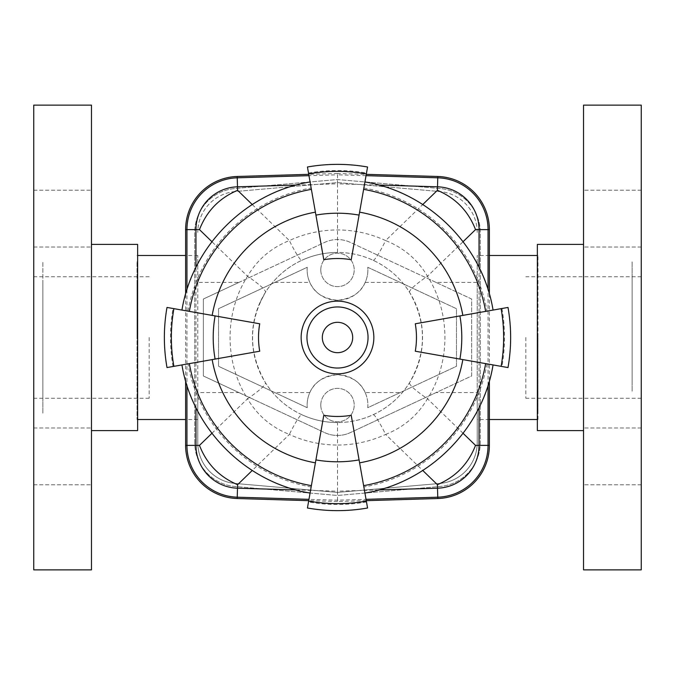 <?xml version="1.0" encoding="UTF-8"?>
<svg xmlns="http://www.w3.org/2000/svg" width="675" height="675" viewBox="0 0 675 675"><rect width="100%" height="100%" fill="white"/><g stroke="black" fill="none" stroke-linecap="round" stroke-linejoin="round"><path stroke-width="0.51" stroke-dasharray="3.38 2.53" d="M197.775 392.597L197.775 255.488L197.775 282.403L238.958 282.403L203.352 299.025L203.352 375.975L238.958 392.597L197.775 392.597L197.775 442.614A41.006 41.006 0 0 0 235.204 483.46L337.5 492.413L439.796 483.46A41.006 41.006 0 0 0 477.225 442.614L477.225 392.597L436.042 392.597L471.648 375.975L471.648 299.025L436.042 282.403L477.225 282.403L477.225 255.488L477.225 392.597M137.025 282.403L137.025 419.512L137.025 282.403M537.975 419.512L537.975 255.488L537.975 419.512L537.367 419.512M320.794 405.084A16.706 16.706 0 0 0 345.853 419.555A16.706 16.706 0 0 0 345.853 390.614A16.706 16.706 0 0 0 320.794 405.084A16.706 16.706 0 0 0 345.853 419.555A16.706 16.706 0 0 0 345.853 390.614A16.706 16.706 0 0 0 320.794 405.084M320.794 269.916A16.706 16.706 0 0 0 345.853 284.386A16.706 16.706 0 0 0 345.853 255.445A16.706 16.706 0 0 0 320.794 269.916A16.706 16.706 0 0 0 345.853 284.386A16.706 16.706 0 0 0 345.853 255.445A16.706 16.706 0 0 0 320.794 269.916M537.975 337.5L537.975 413.438L537.975 337.5M632.138 337.5L632.138 261.562L632.138 337.5M137.025 337.5L137.025 261.562L137.025 337.5M42.862 337.5L42.862 261.562L42.862 337.5M149.175 337.5L149.175 398.25L149.175 337.5M525.825 337.5L525.825 398.25L525.825 337.5M365.192 392.597C360.855 382.236 351.624 376.27 337.5 374.709C323.376 376.27 314.145 382.236 309.808 392.597A30.375 30.375 0 0 0 307.243 407.717L218.54 366.297L218.54 308.703L307.243 267.283A30.375 30.375 0 0 0 309.808 282.403C314.145 292.764 323.376 298.73 337.5 300.291C351.624 298.73 360.855 292.764 365.192 282.403A30.375 30.375 0 0 0 367.757 267.283L456.46 308.703L456.46 366.297L367.757 407.717A30.375 30.375 0 0 0 365.192 392.597L400.148 392.597M367.757 407.717A30.375 30.375 0 0 0 337.5 374.709A30.375 30.375 0 0 0 307.243 407.717L218.54 366.297L218.54 308.703L307.243 267.283A30.375 30.375 0 0 0 337.5 300.291A30.375 30.375 0 0 0 367.757 267.283L456.46 308.703L456.46 366.297L367.757 407.717M238.958 392.597L324.65 432.608A30.375 30.375 0 0 0 350.35 432.608L471.648 375.975L471.648 299.025L350.35 242.392A30.375 30.375 0 0 0 324.65 242.392L203.352 299.025L203.352 375.975L324.65 432.608A30.375 30.375 0 0 0 350.35 432.608L436.042 392.597M436.042 282.403L350.35 242.392A30.375 30.375 0 0 0 324.65 242.392L238.958 282.403M477.225 282.403L477.225 442.614A41.006 41.006 0 0 1 439.796 483.46L337.5 492.413L235.204 483.46A41.006 41.006 0 0 1 197.775 442.614L197.775 282.403M309.808 392.597L274.852 392.597M274.852 282.403L309.808 282.403M365.192 282.403L400.148 282.403M235.204 191.54A41.006 41.006 0 0 0 197.775 232.386A41.006 41.006 0 0 1 235.204 191.54L337.5 182.588L439.796 191.54L337.5 182.588L235.204 191.54M477.225 232.386A41.006 41.006 0 0 0 439.796 191.54A41.006 41.006 0 0 1 477.225 232.386M194.738 442.614L194.738 232.386A44.044 44.044 0 0 1 234.942 188.511L337.5 179.542L440.058 188.511A44.044 44.044 0 0 1 480.263 232.386L480.263 442.614A44.044 44.044 0 0 1 440.058 486.489L337.5 495.458L234.942 486.489A44.044 44.044 0 0 1 194.738 442.614L194.738 232.386A44.044 44.044 0 0 1 234.942 188.511L337.5 179.542L440.058 188.511A44.044 44.044 0 0 1 480.263 232.386L480.263 442.614A44.044 44.044 0 0 1 440.058 486.489L337.5 495.458L234.942 486.489A44.044 44.044 0 0 1 194.738 442.614M296.19 185.051L337.5 183.811L337.5 252.45A85.05 85.05 0 0 1 411.159 380.025A85.05 85.05 0 0 1 263.841 380.025A85.05 85.05 0 0 1 337.5 252.45C324.996 252.509 313.116 255.116 301.86 260.28C313.175 255.099 325.055 252.492 337.5 252.45C349.945 252.492 361.825 255.099 373.14 260.28C388.446 267.477 400.596 278.176 409.59 292.368C426.727 322.456 426.727 352.544 409.59 382.632C400.57 396.849 388.42 407.548 373.14 414.72C361.825 419.901 349.945 422.508 337.5 422.55C325.055 422.508 313.175 419.901 301.86 414.72C286.58 407.548 274.43 396.849 265.41 382.632C248.273 352.544 248.273 322.456 265.41 292.368C274.43 278.151 286.58 267.452 301.86 260.28A30.375 3.172 65.2 0 1 289.364 240.562C271.207 247.818 257.259 259.715 247.531 276.252C224.26 312.77 224.26 362.23 247.531 398.748A30.375 4.278 148 0 0 265.41 382.632M352.46 334.859A15.188 15.188 0 0 1 332.302 351.768A15.188 15.188 0 0 1 327.738 325.865A15.188 15.188 0 0 1 352.46 334.859M415.277 323.789L459.903 315.917M367.563 166.995L351.211 259.723M323.789 259.723L307.437 166.995M166.995 307.437L259.723 323.789M259.723 351.211L212.169 359.598M307.437 508.005L323.789 415.277M351.211 415.277L359.083 459.903M508.005 367.563L415.277 351.211M166.995 367.563L189.354 363.623M508.005 307.437L462.831 315.402M367.563 508.005L364.93 493.054M373.14 414.72A30.375 3.172 -114.8 0 1 385.636 434.438C403.793 427.182 417.741 415.285 427.469 398.748A30.375 4.278 32 0 1 409.59 382.632M373.14 260.28A30.375 3.172 114.8 0 0 385.636 240.562C370.356 233.567 354.308 230.023 337.5 229.93C320.692 230.023 304.644 233.567 289.364 240.562L252.247 204.533M259.597 303.396L265.418 292.376A30.375 4.278 32 0 0 247.531 276.252L211.925 241.701M211.925 433.299L247.531 398.748C257.259 415.285 271.207 427.182 289.364 434.438A30.375 3.172 114.8 0 1 301.86 414.72C313.116 419.884 324.996 422.491 337.5 422.55L337.5 445.07C354.308 444.977 370.356 441.433 385.636 434.438L422.752 470.467M409.59 292.368A30.375 4.278 148 0 1 427.469 276.252C417.766 259.74 403.819 247.843 385.636 240.562L422.752 204.533M378.81 489.949L337.5 491.189L337.5 445.07C320.692 444.977 304.644 441.433 289.364 434.438L252.247 470.467M296.19 489.949L337.5 491.189L337.5 500.2L366.036 499.34M378.81 185.051L337.5 183.811L337.5 174.8L308.964 175.66M366.036 175.66L337.5 174.8L337.5 173.475L366.272 174.336M489.375 294.114L489.375 380.886M366.272 500.664L337.5 501.525L337.5 500.2L308.964 499.34M185.625 380.886L185.625 294.114M337.5 173.475L308.728 174.336M337.5 501.525L308.728 500.664M632.138 391.196L632.138 261.562L632.138 391.196M537.367 391.196L537.367 261.562L537.367 391.196M632.138 380.455L632.138 276.75L632.138 380.455M583.538 436.303L583.538 484.785L583.538 436.303M641.25 436.303L641.25 484.785L641.25 436.303M583.538 238.697L583.538 190.215L583.538 238.697M641.25 238.697L641.25 190.215L641.25 238.697M537.367 430.599L537.367 244.401M583.538 271.671L583.538 430.599L583.538 271.671M583.538 569.869L583.538 105.131M641.25 569.869L641.25 105.131M641.25 294.545L641.25 398.25L641.25 294.545M42.862 283.804L42.862 413.438L42.862 283.804M137.632 283.804L137.632 413.438L137.632 283.804M42.862 294.545L42.862 398.25L42.862 294.545M91.463 238.697L91.463 190.215L91.463 238.697M33.75 238.697L33.75 190.215L33.75 238.697M91.463 436.303L91.463 484.785L91.463 436.303M33.75 436.303L33.75 484.785L33.75 436.303M137.632 244.401L137.632 430.599M91.463 403.329L91.463 244.401L91.463 403.329M91.463 105.131L91.463 569.869M33.75 105.131L33.75 569.869M33.75 380.455L33.75 276.75L33.75 380.455M173.045 366.5A166.995 166.995 0 0 1 173.045 308.5M188.004 311.141A151.799 151.799 0 0 1 311.141 188.004M308.5 173.045A166.995 166.995 0 0 1 366.5 173.045M363.859 188.004A151.799 151.799 0 0 1 486.996 311.141M501.955 308.5A166.995 166.995 0 0 1 501.955 366.5M486.996 363.859A151.799 151.799 0 0 1 363.859 486.996M366.5 501.955A166.995 166.995 0 0 1 308.5 501.955M311.141 486.996A151.799 151.799 0 0 1 188.004 363.859M307.446 167.062A173.07 173.07 0 0 1 367.554 167.062M364.913 182.022A157.874 157.874 0 0 1 492.978 310.087M507.938 307.446A173.07 173.07 0 0 1 507.938 367.554M492.978 364.913A157.874 157.874 0 0 1 364.913 492.978M367.554 507.938A173.07 173.07 0 0 1 307.446 507.938M310.087 492.978A157.874 157.874 0 0 1 182.022 364.913M182.022 310.087A157.874 157.874 0 0 1 310.087 182.022M167.062 367.554A173.07 173.07 0 0 1 167.062 307.446M463.075 433.299L427.469 398.748C450.74 362.23 450.74 312.77 427.469 276.252L463.075 241.701M195.953 407.59L195.953 267.41M186.95 289.718L186.95 385.282M479.048 267.41L479.048 407.59M488.05 385.282L488.05 289.718M197.775 255.488L185.625 255.488M137.632 255.488L137.025 255.488M197.775 419.512L185.625 419.512M137.632 419.512L137.025 419.512M537.975 255.488L537.367 255.488M489.375 255.488L477.225 255.488M489.375 419.512L477.225 419.512M537.975 413.438L537.367 413.438M537.975 261.562L537.367 261.562M137.632 413.438L137.025 413.438M137.632 261.562L137.025 261.562M149.175 276.75L33.75 276.75M149.175 398.25L33.75 398.25M641.25 276.75L525.825 276.75M641.25 398.25L525.825 398.25M641.25 427.984L583.538 427.984L641.25 427.984M641.25 484.785L583.538 484.785L641.25 484.785M641.25 190.215L583.538 190.215L641.25 190.215M641.25 247.016L583.538 247.016L641.25 247.016M33.75 247.016L91.463 247.016L33.75 247.016M33.75 190.215L91.463 190.215L33.75 190.215M33.75 484.785L91.463 484.785L33.75 484.785M33.75 427.984L91.463 427.984L33.75 427.984"/><path stroke-width="1.01" d="M367.58 332.193A30.544 30.544 0 0 1 327.054 366.196A30.544 30.544 0 0 1 317.866 314.103A30.544 30.544 0 0 1 367.58 332.193M352.46 334.859A15.188 15.188 0 0 1 332.302 351.768A15.188 15.188 0 0 1 327.738 325.865A15.188 15.188 0 0 1 352.46 334.859M459.903 359.083L508.005 367.563C511.515 347.524 511.515 327.476 508.005 307.437L459.903 315.917A124.293 124.293 0 0 1 459.903 359.083L415.277 351.211A78.975 78.975 0 0 0 415.277 323.789L462.831 315.402A127.263 127.263 0 0 0 359.598 212.169M359.083 215.097L351.211 259.723A78.975 78.975 0 0 0 323.789 259.723L315.917 215.097A124.293 124.293 0 0 1 359.083 215.097L367.563 166.995C347.524 163.485 327.476 163.485 307.437 166.995L315.917 215.097M215.097 315.917L259.723 323.789A78.975 78.975 0 0 0 259.723 351.211L215.097 359.083A124.293 124.293 0 0 1 215.097 315.917L166.995 307.437C163.485 327.476 163.485 347.524 166.995 367.563L215.097 359.083M315.917 459.903L307.437 508.005C327.476 511.515 347.524 511.515 367.563 508.005L359.083 459.903A124.293 124.293 0 0 1 315.917 459.903L323.789 415.277A78.975 78.975 0 0 0 351.211 415.277L364.93 493.054C428.929 482.676 482.676 428.929 493.054 364.93M315.402 462.831A127.263 127.263 0 0 1 212.169 359.598L189.354 363.623A150.432 150.432 0 0 0 311.377 485.646M422.752 470.467L437.4 484.675C455.659 476.963 468.366 463.868 475.529 445.382L463.075 433.299M211.925 433.299L199.471 445.382C206.634 463.868 219.341 476.963 237.6 484.675L252.247 470.467M252.247 204.533L237.6 190.325C219.341 198.037 206.634 211.132 199.471 229.618L211.925 241.701M463.075 241.701L475.529 229.618C468.366 211.132 455.659 198.037 437.4 190.325L422.752 204.533M366.272 174.336L437.813 176.487L437.4 190.325M489.375 294.114L489.375 229.618A53.156 53.156 0 0 0 437.813 176.487M489.375 380.886L489.375 445.382L479.048 445.382A42.829 42.829 0 0 1 437.501 488.194L378.81 489.949M366.272 500.664L437.813 498.513A53.156 53.156 0 0 0 489.375 445.382M185.625 380.886L185.625 445.382A53.156 53.156 0 0 0 237.187 498.513L237.229 497.188L308.964 499.34M185.625 294.114L185.625 229.618L186.95 229.618L186.95 289.718M308.728 174.336L237.187 176.487A53.156 53.156 0 0 0 185.625 229.618M308.728 500.664L237.187 498.513M583.538 244.401L537.367 244.401L537.367 430.599L583.538 430.599M583.538 105.131L583.538 569.869L641.25 569.869L641.25 105.131L583.538 105.131M91.463 430.599L137.632 430.599L137.632 244.401L91.463 244.401M91.463 569.869L91.463 105.131L33.75 105.131L33.75 569.869L91.463 569.869M373.292 331.189A36.34 36.34 0 0 1 325.072 371.655A36.34 36.34 0 0 1 314.137 309.656A36.34 36.34 0 0 1 373.292 331.189M212.169 315.402A127.263 127.263 0 0 1 315.402 212.169M462.831 359.598A127.263 127.263 0 0 1 359.598 462.831M308.652 173.88A166.143 166.143 0 0 1 366.348 173.88M363.623 189.354A150.432 150.432 0 0 1 485.646 311.377M501.12 308.652A166.143 166.143 0 0 1 501.12 366.348M485.646 363.623A150.432 150.432 0 0 1 363.623 485.646M366.348 501.12A166.143 166.143 0 0 1 308.652 501.12M189.354 311.377A150.432 150.432 0 0 1 311.377 189.354M173.88 366.348A166.143 166.143 0 0 1 173.88 308.652M366.036 499.34L437.771 497.188L437.4 484.675M296.19 489.949L237.499 488.194L237.6 484.675M195.953 267.41L195.953 229.618L199.471 229.618M199.471 445.382L186.95 445.382A51.832 51.832 0 0 0 237.229 497.188L237.499 488.194A42.829 42.829 0 0 1 195.953 445.382L195.953 407.59M237.6 190.325L237.229 177.812A51.832 51.832 0 0 0 186.95 229.618L195.953 229.618A42.829 42.829 0 0 1 237.499 186.806L296.19 185.051M378.81 185.051L437.501 186.806A42.829 42.829 0 0 1 479.048 229.618L479.048 267.41M437.813 498.513L437.771 497.188A51.832 51.832 0 0 0 488.05 445.382L488.05 385.282M186.95 385.282L186.95 445.382L185.625 445.382M488.05 289.718L488.05 229.618L475.529 229.618M479.048 407.59L479.048 445.382L475.529 445.382M489.375 229.618L488.05 229.618A51.832 51.832 0 0 0 437.771 177.812L366.036 175.66M308.964 175.66L237.229 177.812L237.187 176.487M185.625 255.488L137.632 255.488M185.625 419.512L137.632 419.512M537.367 255.488L489.375 255.488M537.367 419.512L489.375 419.512M493.054 310.07C482.676 246.071 428.929 192.324 364.93 181.946M181.946 364.93C192.324 428.929 246.071 482.676 310.07 493.054M181.946 310.07C192.324 246.071 246.071 192.324 310.07 181.946"/></g></svg>
